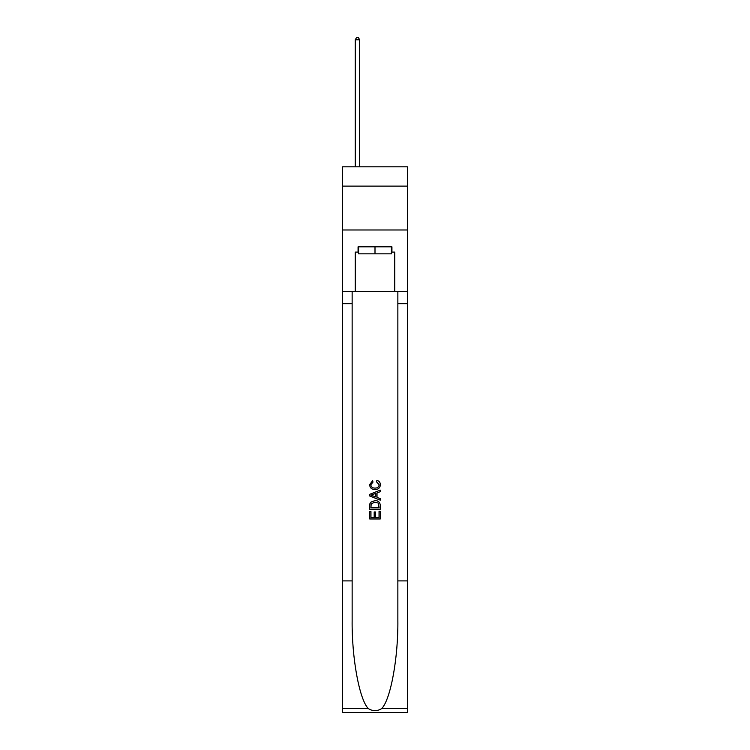 <?xml version="1.0" encoding="UTF-8"?>
<svg xmlns="http://www.w3.org/2000/svg" width="750" height="750" viewBox="0 0 750 750"><rect width="100%" height="100%" fill="white"/><g stroke="black" fill="none" stroke-linecap="round" stroke-linejoin="round"><path stroke-width="1.12" d="M407.456 186.113L407.456 166.819L342.544 166.819L342.544 186.113L407.456 186.113L407.456 229.978L342.544 229.978L342.544 186.113M391.406 246.825L391.406 253.847L358.594 253.847L358.594 246.825M375 246.825L375 253.847M379.041 511.284L379.041 517.491L375.403 517.491L379.041 517.491L379.041 511.284L380.259 511.284L380.259 518.972L369.731 518.972L369.731 511.556L369.731 518.972M374.184 511.959L374.184 517.491L370.95 517.491L374.184 517.491L374.184 511.959L375.403 511.959L375.403 517.491M370.641 502.266L369.881 503.794L370.641 502.266L374.934 500.616C378.309 500.606 380.081 502.228 380.259 505.491L380.259 509.259L369.731 509.259L369.731 505.659L369.731 509.259M376.894 480.375L376.547 481.856L376.894 480.375C379.125 480.956 380.287 482.391 380.391 484.669C380.109 487.903 378.281 489.534 374.916 489.553L374.916 489.553C371.681 489.478 369.909 487.866 369.6 484.697L372.656 480.647L372.975 482.128L370.809 484.772C371.128 487.05 372.488 488.147 374.916 488.072C377.372 488.194 378.797 487.116 379.181 484.809L376.547 481.856M381.788 708.497L407.456 708.497L407.456 712.5L342.544 712.5L342.544 580.903L352.144 580.903L352.144 620.025C351.675 657.422 359.269 699.197 368.212 708.497C372.731 711.384 377.259 711.384 381.788 708.497C390.731 699.197 398.325 657.422 397.856 620.025L397.856 291.394M369.731 494.316L369.731 495.994L380.259 500.175L369.731 495.994L369.731 494.316L380.259 490.134L369.731 494.316M397.856 580.903L407.456 580.903L407.456 229.978M342.544 580.903L342.544 229.978M352.144 291.394L352.144 580.903M407.456 708.497L407.456 580.903M342.544 291.394L355.256 291.394L355.256 252.094L358.594 252.094M391.406 252.094L391.931 252.094L391.931 246.825L358.069 246.825L358.069 252.094M391.931 252.094L394.744 252.094L394.744 291.394L407.456 291.394M355.256 291.394L394.744 291.394M380.259 490.134L380.259 491.709L377.016 492.909L377.016 497.4L380.259 498.591L380.259 500.175M372.891 495.872L375.806 496.95L375.806 493.359L370.95 495.15L372.891 495.872M375.806 493.359L375.806 496.95M369.731 505.659L369.881 503.794M378.3 503.119L379.041 507.769L378.3 503.119L374.916 502.106L371.166 503.897L370.95 507.769L379.041 507.769L370.95 507.769M369.731 511.556L370.95 511.556L370.95 517.491M359.644 166.819L359.644 39.778L355.256 39.778L355.256 166.819M355.256 39.778L356.578 37.5L358.331 37.5L359.644 39.778M397.856 303.675L407.456 303.675M352.144 303.675L342.544 303.675M342.544 708.497L368.212 708.497"/></g></svg>
